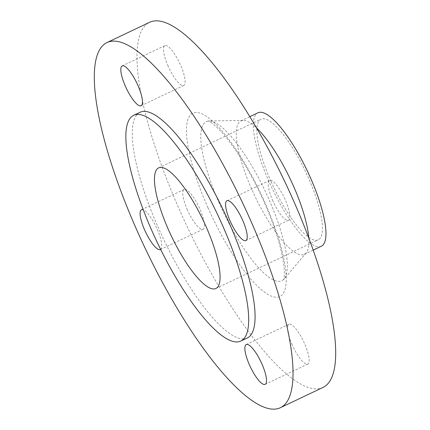 <?xml version="1.0" encoding="UTF-8"?>
<svg xmlns="http://www.w3.org/2000/svg" width="430" height="430" viewBox="0 0 430 430"><rect width="100%" height="100%" fill="white"/><g stroke="black" fill="none" stroke-linecap="round" stroke-linejoin="round"><path stroke-width="0.32" stroke-dasharray="2.15 1.61" d="M292.201 344.817A22.048 5.864 64.6 0 1 288.885 324.258A22.048 5.864 64.6 0 1 304.504 343.522A22.048 5.864 64.6 0 1 307.821 364.081A22.048 5.864 64.6 0 1 292.201 344.817M272.91 201.014A22.048 5.864 64.6 0 1 269.599 180.455A22.048 5.864 64.6 0 1 285.219 199.719A22.048 5.864 64.6 0 1 288.535 220.278A22.048 5.864 64.6 0 1 272.91 201.014M168.151 66.198A22.048 5.864 64.6 0 1 164.835 45.639A22.048 5.864 64.6 0 1 180.46 64.903A22.048 5.864 64.6 0 1 183.771 85.462A22.048 5.864 64.6 0 1 168.151 66.198M160.653 249.395A22.048 5.864 -115.4 0 0 157.09 228.986A22.048 5.864 -115.4 0 0 143.265 209.792M187.437 210.001A22.048 5.864 64.6 0 1 184.126 189.442A22.048 5.864 64.6 0 1 199.746 208.706A22.048 5.864 64.6 0 1 203.057 229.265A22.048 5.864 64.6 0 1 187.437 210.001M247.32 337.975A124.942 33.217 64.6 0 1 158.799 228.808A124.942 33.217 64.6 0 1 140.024 112.305M323.107 387.392A202.111 53.728 64.6 0 1 179.912 210.791A202.111 53.728 64.6 0 1 149.549 22.328M308.778 237.94A73.863 19.635 64.6 0 1 306.192 252.845A73.863 19.635 64.6 0 1 304.3 254.329A73.863 19.635 64.6 0 1 251.969 189.791A73.863 19.635 64.6 0 1 240.875 120.916A73.863 19.635 64.6 0 1 243.213 120.384A73.863 19.635 64.6 0 1 256.409 127.791M321.366 246.218A73.863 19.635 64.6 0 1 269.035 181.675A73.863 19.635 64.6 0 1 257.935 112.8M271.018 181.471A66.757 17.748 64.6 0 1 260.988 119.218A66.757 17.748 64.6 0 1 308.283 177.552A66.757 17.748 64.6 0 1 318.313 239.8A66.757 17.748 64.6 0 1 271.018 181.471M207.991 207.84A101.528 26.993 64.6 0 1 195.204 112.488A101.528 26.993 64.6 0 1 264.665 201.88A101.528 26.993 64.6 0 1 277.458 297.232A101.528 26.993 64.6 0 1 207.991 207.84M219.472 203.772A88.037 23.403 64.6 0 1 209.039 121.05A88.037 23.403 64.6 0 1 268.621 198.606A88.037 23.403 64.6 0 1 284.096 278.93A88.037 23.403 64.6 0 1 219.472 203.772M288.885 324.258L246.229 344.537M269.599 180.455L226.943 200.735M164.835 45.639L122.179 65.919M184.126 189.442L141.465 209.722M306.192 252.845L283.612 279.634C284.284 278.35 284.466 274.593 284.16 268.358C282.585 251.19 275.877 228.996 264.036 201.772C251.588 174.317 238.408 152.215 224.514 135.471C213.753 122.754 207.733 120.572 208.19 120.986L243.213 120.384M304.3 254.329L313.212 250.093M158.611 167.893L260.988 119.218M215.935 288.471L318.313 239.8M240.875 120.916L249.782 116.68M203.057 229.265L160.401 249.545M183.771 85.462L141.115 105.742M288.535 220.278L245.874 240.558M307.821 364.081L265.165 384.361"/><path stroke-width="0.64" d="M261.849 363.801A22.048 5.864 -115.4 0 0 246.229 344.537A22.048 5.864 -115.4 0 0 249.54 365.097A22.048 5.864 -115.4 0 0 265.165 384.361A22.048 5.864 -115.4 0 0 261.849 363.801M242.563 219.999A22.048 5.864 -115.4 0 0 226.943 200.735A22.048 5.864 -115.4 0 0 230.254 221.294A22.048 5.864 -115.4 0 0 245.874 240.558A22.048 5.864 -115.4 0 0 242.563 219.999M137.799 85.183A22.048 5.864 -115.4 0 0 122.179 65.919A22.048 5.864 -115.4 0 0 125.495 86.478A22.048 5.864 -115.4 0 0 141.115 105.742A22.048 5.864 -115.4 0 0 137.799 85.183M143.265 209.792A22.048 5.864 -115.4 0 0 141.465 209.722A22.048 5.864 -115.4 0 0 144.781 230.281A22.048 5.864 -115.4 0 0 160.401 249.545A22.048 5.864 -115.4 0 0 160.653 249.395M222.149 224.514A124.942 33.217 64.6 0 1 240.918 341.017A124.942 33.217 64.6 0 1 152.397 231.851A124.942 33.217 64.6 0 1 133.628 115.347A124.942 33.217 64.6 0 1 222.149 224.514M133.628 115.347L140.024 112.305A124.942 33.217 64.6 0 1 228.545 221.471A124.942 33.217 64.6 0 1 247.32 337.975L240.918 341.017M250.088 219.209A202.111 53.728 64.6 0 1 280.451 407.672A202.111 53.728 64.6 0 1 137.256 231.071A202.111 53.728 64.6 0 1 106.893 42.608A202.111 53.728 64.6 0 1 250.088 219.209M106.893 42.608L149.549 22.328A202.111 53.728 64.6 0 1 292.744 198.929A202.111 53.728 64.6 0 1 323.107 387.392L280.451 407.672M256.409 127.791A73.863 19.635 64.6 0 1 293.206 185.454A73.863 19.635 64.6 0 1 308.778 237.94M249.782 116.68L257.935 112.8A73.863 19.635 64.6 0 1 310.267 177.343A73.863 19.635 64.6 0 1 321.366 246.218L313.212 250.093M168.641 230.141A66.757 17.748 64.6 0 1 158.611 167.893A66.757 17.748 64.6 0 1 205.905 226.223A66.757 17.748 64.6 0 1 215.935 288.471A66.757 17.748 64.6 0 1 168.641 230.141"/></g></svg>
